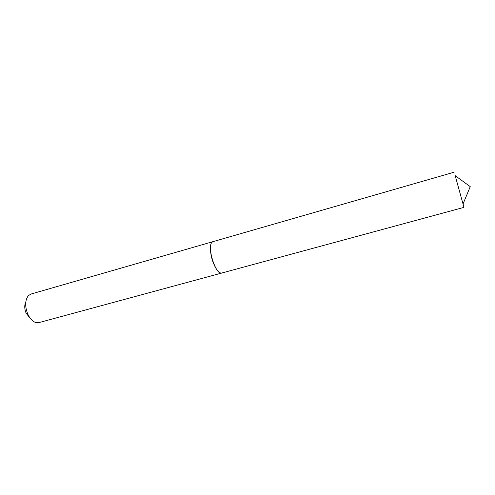 <?xml version="1.0" encoding="UTF-8"?>
<svg xmlns="http://www.w3.org/2000/svg" width="495" height="495" viewBox="0 0 495 495"><rect width="100%" height="100%" fill="white"/><g stroke="black" fill="none" stroke-linecap="round" stroke-linejoin="round"><path stroke-width="0.74" d="M454.138 172.198L212.955 241.653L211.916 242.358C206.78 247.098 215.956 275.666 221.729 273.042L463.964 207.368L455.171 175.632M463.066 203.897L463.821 206.743M30.325 318.396L26.161 313.286C24.428 309.004 24.298 305.279 25.771 302.123M221.692 273.054L38.876 322.622L35.819 322.548C32.614 321.496 29.935 318.681 27.788 314.102C24.812 306.362 24.991 300.236 28.32 295.719L30.9 294.073L212.918 241.665M221.655 273.067C218.932 273.314 216.123 269.843 213.227 262.647C209.633 253.341 209.527 242.272 212.881 241.671M462.98 204.107L470.25 186.652L454.985 175.502"/></g></svg>

